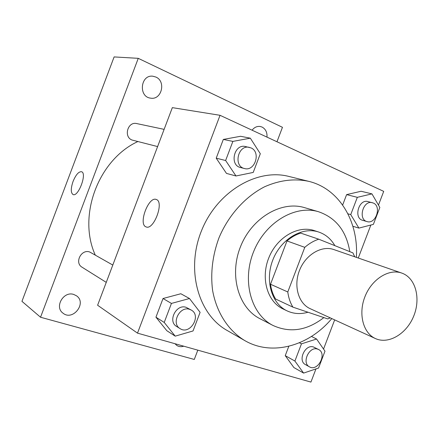 <?xml version="1.0" encoding="UTF-8"?>
<svg xmlns="http://www.w3.org/2000/svg" width="439" height="439" viewBox="0 0 439 439"><rect width="100%" height="100%" fill="white"/><g stroke="black" fill="none" stroke-linecap="round" stroke-linejoin="round"><path stroke-width="0.66" d="M402.558 273.371C415.98 278.655 420.924 299.063 413.554 316.481C406.399 333.986 388.52 344.637 375.422 338.551C363.064 333.086 358.054 313.633 365.067 296.38C371.915 279.061 388.976 268.454 401.685 273.047L402.558 273.371M375.422 338.551L310.137 308.655C298.344 303.42 293.29 285.657 299.601 270.133C305.764 254.549 321.688 245.192 333.832 249.561L401.685 273.047M292.895 307.13L275.593 299.019C272.954 294.701 271.258 289.778 270.512 284.247L286.985 240.945L304.781 247.338L287.786 291.968C288.527 297.653 290.228 302.707 292.895 307.13L327.73 318.906L330.249 317.863M304.781 247.338C309.138 243.524 313.803 240.813 318.769 239.206L352.918 252.891L354.734 256.793M286.985 240.945C291.244 237.258 295.815 234.645 300.688 233.098L318.769 239.206M334.858 245.653C330.99 238.926 325.595 234.382 318.681 232.028C302.361 226.475 281.185 238.827 273.02 259.471C264.662 280.038 271.439 303.596 287.073 310.867C293.642 313.912 300.622 314.368 308.002 312.239M287.073 310.867L282.87 308.847C267.296 301.609 260.525 278.2 268.822 257.792C276.927 237.301 297.988 225.053 314.253 230.579L318.681 232.028M270.512 284.247L287.786 291.968M349.801 251.646C346.382 231.095 335.978 217.799 318.588 211.752C295.238 204.574 265.271 222.255 253.61 251.69C241.702 281.031 251.152 314.516 272.998 325.453C290.064 333.201 307.015 330.583 323.85 317.595M318.588 211.752L304.485 207.625C281.421 200.541 251.97 217.739 240.594 246.471C228.971 275.105 238.377 307.887 259.948 318.698L272.998 325.453M356.347 257.353C358.8 221.832 339.391 188.622 308.579 181.307C294.278 178.344 279.638 180.155 264.646 186.745C245.242 196.645 228.489 215.214 218.984 237.806C212.542 255.377 210.402 272.855 212.569 290.245C216.52 312.573 228.395 330.682 244.726 340.554C272.054 356.55 309.04 345.948 331.796 318.571M244.726 340.554L227.128 330.463C198.252 314.434 185.675 269.804 201.485 230.793C217.009 191.662 256.936 168.082 288.884 176.44L308.579 181.307M294.904 361.05L285.246 355.65L288.824 346.272L285.246 355.65L293.889 367.547L303.596 373.09L318.555 368.036L324.992 351.162L316.59 339.023L301.467 343.852L294.904 361.05L303.596 373.09M189.489 298.52L180.841 293.746L163.023 298.515L155.944 317.188L166.82 330.699L175.216 336.148L193.034 330.957L200.102 312.338L189.489 298.52L171.435 303.426L164.224 322.445L175.216 336.148M378.473 205.095L383.708 191.371L220.043 115.303L137.506 333.141L310.933 382.078L315.959 368.914M323.538 349.06L334.666 319.883M358.273 258.017L370.862 225.031M371.954 193.884L361.105 191.256L346.612 194.62L342.65 205.024L346.612 194.62L357.324 197.331L350.739 214.605L358.904 228.093L373.375 224.389L379.839 207.449L371.954 193.884L357.324 197.331M250.329 138.181L240.561 136.288L223.325 139.432L216.213 158.188L226.48 173.405L235.99 175.979L253.221 172.434L260.316 153.738L250.329 138.181L232.873 141.402L225.63 160.509L235.99 175.979M220.043 115.303L172.335 107.637L97.606 305.242L137.506 333.141M156.289 199.487L156.311 199.498C164.488 201.753 153.743 230.601 146.105 226.903C137.939 224.51 148.547 195.959 156.289 199.487M95.241 254.988C77.401 215.818 98.385 159.736 137.791 141.572M164.12 129.362L136.748 123.578C127.749 121.208 123.31 136.886 132.068 140.041L157.606 146.577M106.254 282.37L82.071 267.219C74.18 262.818 81.314 248.748 89.77 252.019L112.801 265.057M276.971 141.759L282.458 127.31L138.258 58.338L40.542 317.238L194.285 359.448L197.813 350.157M174.991 343.721L176.802 345.449C178.876 346.766 181.203 347.019 183.771 346.195M266.989 137.122C267.285 132.402 265.655 129.05 262.094 127.069L260.217 126.481C257.045 126.07 254.34 127.31 252.096 130.196M155.867 77.05L152.865 76.216C140.464 74.454 138.225 96.926 150.615 98.138C161.585 100.317 166.326 81.385 155.867 77.05M73.736 294.454C63.578 290.832 54.189 306.949 62.914 313.095C72.83 321.502 87.268 302.883 76.435 295.765L73.736 294.454M138.258 58.338L114.118 56.922L21.95 301.335L40.542 317.238M73.066 181.417C75.887 174.673 78.724 171.446 81.572 171.731C87.29 173.207 78.323 197.226 73.055 194.554C70.695 192.842 70.701 188.463 73.066 181.417M244.468 168.521L240.539 167.528C229.185 165.256 234.135 143.591 245.368 146.527L250.949 147.888C261.221 151.943 254.988 171.737 244.468 168.521C233.065 166.238 238.059 144.415 249.341 147.367M240.561 136.288L223.325 139.432L232.873 141.402M223.325 139.432L216.213 158.188L225.63 160.509M216.213 158.188L226.48 173.405M180.078 328.624L176.621 326.457C167.413 321.381 176.264 303.651 186.141 307.344L191.239 310.055C201.869 315.581 190.005 335.391 180.078 328.624C170.831 323.527 179.743 305.659 189.67 309.369L191.239 310.055M180.841 293.746L163.023 298.515L171.435 303.426M163.023 298.515L155.944 317.188L164.224 322.445M155.944 317.188L166.82 330.699M367.048 221.585L362.674 220.329C353.335 218.188 358.784 198.724 367.942 201.572L373.315 203.037C381.908 206.39 375.751 224.576 367.048 221.585C357.681 219.44 363.174 199.838 372.36 202.703M352.879 226.288L358.904 228.093M361.105 191.256L346.612 194.62M347.924 213.809L350.739 214.605M309.451 366.828L305.456 364.611C297.417 360.748 305.187 343.858 313.545 347.013L318.544 349.499C327.428 353.604 317.82 371.965 309.451 366.828C301.384 362.954 309.204 345.948 317.584 349.109L318.544 349.499M311.471 336.444L316.59 339.023M299.414 342.777L301.467 343.852M285.246 355.65L293.889 367.547"/></g></svg>
